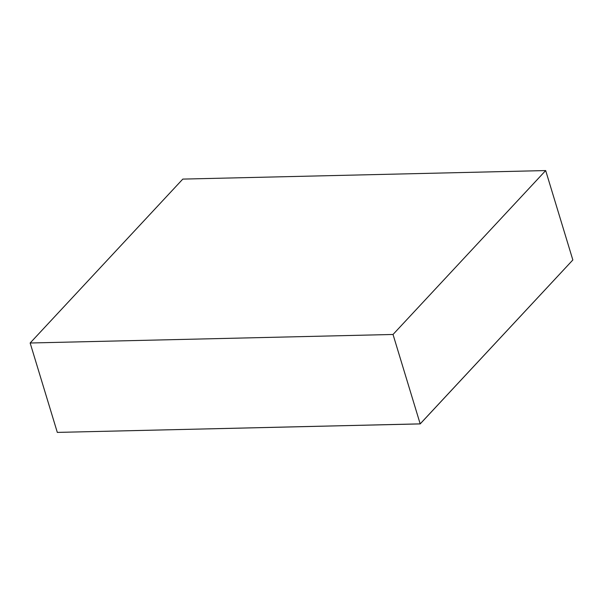 <?xml version="1.0" encoding="UTF-8"?>
<svg xmlns="http://www.w3.org/2000/svg" width="603" height="603" viewBox="0 0 603 603"><rect width="100%" height="100%" fill="white"/><g stroke="black" fill="none" stroke-linecap="round" stroke-linejoin="round"><path stroke-width="0.9" d="M420.185 423.871L572.842 259.968L545.677 170.566L393.028 334.469L420.185 423.871L393.028 334.469L30.15 343.001L57.315 432.404L420.185 423.871L318.58 426.261L420.185 423.871L572.842 259.968L420.185 423.871M57.315 432.404L158.921 430.014L57.315 432.404L30.15 343.001L182.799 179.099L545.677 170.566L572.842 259.968M572.812 260.006L420.201 423.901L57.353 432.404M182.799 179.099L30.15 343.001L393.028 334.469L545.677 170.566L182.799 179.099"/></g></svg>
